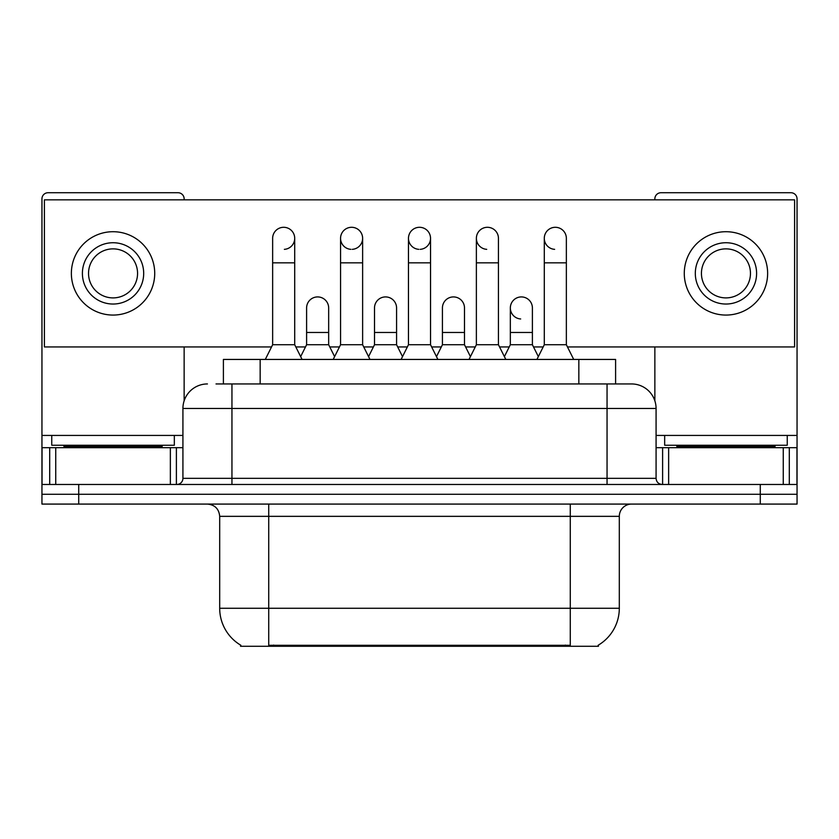 <?xml version="1.0" encoding="UTF-8"?>
<svg xmlns="http://www.w3.org/2000/svg" width="839" height="839" viewBox="0 0 839 839"><rect width="100%" height="100%" fill="white"/><g stroke="black" fill="none" stroke-linecap="round" stroke-linejoin="round"><path stroke-width="1.26" d="M223.394 383.947L223.394 359.438L615.606 359.438L615.606 383.947M598.469 645.065L598.469 646.271L240.531 646.271L240.531 645.065M240.898 645.285A42.904 42.904 0 0 1 219.692 608.275L268.721 608.275L268.721 645.285L570.279 645.285L570.279 608.275L619.308 608.275L619.308 516.342A12.26 12.26 0 0 1 631.568 504.082M219.692 608.275L219.692 516.342C218.969 508.895 214.878 504.805 207.432 504.082M598.102 645.285A42.904 42.904 0 0 0 619.308 608.275M78.719 504.082L797.05 504.082L797.05 494.276L41.95 494.276L41.95 504.082L78.719 504.082L78.719 494.276L41.95 494.276L41.95 447.69L55.741 447.69L55.741 484.47M216.577 383.947L631.568 383.947A24.52 24.52 0 0 1 656.077 408.467L656.077 478.335C656.413 482.026 658.458 484.072 662.212 484.47M216.022 383.947L231.952 383.947L231.952 408.467L182.923 408.467L182.923 478.335A6.125 6.125 0 0 1 176.788 484.47M207.432 383.947A24.52 24.52 0 0 0 182.923 408.467M760.281 504.082L760.281 494.276L797.05 494.276L797.05 447.69L797.05 484.47L41.95 484.47M760.281 484.47L760.281 494.276L78.719 494.276L78.719 484.47M631.19 383.947L622.978 383.947M265.292 359.438L272.644 344.724L294.709 344.724L302.071 359.438M294.709 344.724L294.709 238.328A11.033 11.033 0 0 0 283.676 227.296A11.033 11.033 0 0 1 284.369 227.317M272.644 344.724L272.644 262.838L294.709 262.838M272.644 262.838L272.644 238.328A11.033 11.033 0 0 1 283.676 227.296M300.656 356.617L306.602 344.724L328.668 344.724L334.614 356.617M328.668 344.724L328.668 307.955A11.033 11.033 0 0 0 318.327 296.943A11.033 11.033 0 0 1 328.668 307.955M306.602 344.724L306.602 332.464L328.668 332.464M306.602 332.464L306.602 307.955A11.033 11.033 0 0 1 318.327 296.943M333.198 359.438L340.561 344.724L362.626 344.724L369.978 359.438M362.626 344.724L362.626 238.328A11.033 11.033 0 0 0 351.593 227.296A11.033 11.033 0 0 0 340.561 237.982A11.033 11.033 0 0 0 350.901 249.34M340.561 344.724L340.561 262.838L362.626 262.838M340.561 262.838L340.561 238.328A11.033 11.033 0 0 1 352.286 227.317M401.115 359.438L408.467 344.724L430.533 344.724L437.885 359.438M430.533 344.724L430.533 238.328A11.033 11.033 0 0 0 419.5 227.296A11.033 11.033 0 0 0 408.478 237.982A11.033 11.033 0 0 0 418.808 249.34M408.467 344.724L408.467 262.838L430.533 262.838M408.467 262.838L408.467 238.328A11.033 11.033 0 0 1 420.192 227.317M469.022 359.438L476.374 344.724L498.439 344.724L505.802 359.438M498.439 344.724L498.439 238.328A11.033 11.033 0 0 0 487.407 227.296A11.033 11.033 0 0 0 476.384 237.982A11.033 11.033 0 0 0 486.714 249.34M476.374 344.724L476.374 262.838L498.439 262.838M476.374 262.838L476.374 238.328A11.033 11.033 0 0 1 488.099 227.317M536.929 359.438L544.291 344.724L566.356 344.724L573.708 359.438M566.356 344.724L566.356 238.328A11.033 11.033 0 0 0 555.324 227.296A11.033 11.033 0 0 0 544.291 237.982A11.033 11.033 0 0 0 554.631 249.34M544.291 344.724L544.291 262.838L566.356 262.838M544.291 262.838L544.291 238.328A11.033 11.033 0 0 1 556.016 227.317M368.573 356.617L374.509 344.724L396.574 344.724L402.521 356.617M396.574 344.724L396.574 307.955A11.033 11.033 0 0 0 386.234 296.943A11.033 11.033 0 0 1 396.574 307.955M374.509 344.724L374.509 332.464L396.574 332.464M374.509 332.464L374.509 307.955A11.033 11.033 0 0 1 386.234 296.943M436.479 356.617L442.426 344.724L464.491 344.724L470.427 356.617M464.491 344.724L464.491 307.955A11.033 11.033 0 0 0 454.151 296.943A11.033 11.033 0 0 1 464.491 307.955M442.426 344.724L442.426 332.464L464.491 332.464M442.426 332.464L442.426 307.955A11.033 11.033 0 0 1 454.151 296.943M504.386 356.617L510.332 344.724L532.398 344.724L538.344 356.617M532.398 344.724L532.398 307.955A11.033 11.033 0 0 0 522.057 296.943A11.033 11.033 0 0 1 532.398 307.955M510.332 344.724L510.332 332.464L532.398 332.464M510.332 332.464L510.332 307.955A11.033 11.033 0 0 1 522.057 296.943M174.334 435.431L51.756 435.431L51.756 445.247L174.334 445.247L174.334 435.431L182.923 435.431M162.084 447.69L162.084 446.463A1.227 1.227 0 0 1 163.301 445.247M162.084 446.463L64.016 446.463A1.227 1.227 0 0 0 62.789 445.247M64.016 446.463L64.016 447.69M787.244 435.431L664.666 435.431L664.666 445.247L787.244 445.247L787.244 435.431L797.05 435.431L797.05 447.69L789.3 447.69L789.3 484.47M774.984 447.69L774.984 446.463A1.227 1.227 0 0 1 776.211 445.247M774.984 446.463L676.916 446.463A1.227 1.227 0 0 0 675.699 445.247M676.916 446.463L676.916 447.69M170.359 484.47L170.359 447.69L55.741 447.69M184.14 199.839L184.14 198.853A6.125 6.125 0 0 0 178.015 192.729L48.075 192.729A6.125 6.125 0 0 0 41.95 198.853L41.95 447.69M184.14 346.937L184.14 400.811M170.359 447.69L182.923 447.69M783.259 484.47L783.259 447.69L668.641 447.69L668.641 484.47M797.05 435.431L797.05 198.853A6.125 6.125 0 0 0 790.925 192.729L660.985 192.729A6.125 6.125 0 0 0 654.86 198.853L654.86 199.839M654.86 346.937L654.86 400.811M656.077 447.69L668.641 447.69M783.259 447.69L789.3 447.69M521.365 296.922A11.033 11.033 0 0 0 510.343 307.609A11.033 11.033 0 0 0 520.673 318.967M420.192 249.34A11.033 11.033 0 0 0 430.533 238.328M567.458 346.937L794.596 346.937L794.596 199.839L44.404 199.839L44.404 346.937L271.542 346.937M295.81 346.937L305.501 346.937M329.769 346.937L339.459 346.937M363.727 346.937L373.407 346.937M397.676 346.937L407.366 346.937M431.634 346.937L441.324 346.937M465.593 346.937L475.273 346.937M499.541 346.937L509.231 346.937M533.499 346.937L543.19 346.937M284.369 249.34A11.033 11.033 0 0 0 294.709 238.328M352.286 249.34A11.033 11.033 0 0 0 362.626 238.328M113.045 242.733A30.644 30.644 0 0 0 82.4 273.388A30.644 30.644 0 0 0 113.045 304.033A30.644 30.644 0 0 0 143.689 273.388A30.644 30.644 0 0 0 113.045 242.733M113.045 248.868A24.52 24.52 0 0 0 88.535 273.388A24.52 24.52 0 0 0 113.045 297.897A24.52 24.52 0 0 0 137.565 273.388A24.52 24.52 0 0 0 113.045 248.868M113.045 315.065A41.677 41.677 0 0 0 154.722 273.388A41.677 41.677 0 0 0 113.045 231.711A41.677 41.677 0 0 0 71.367 273.388A41.677 41.677 0 0 0 113.045 315.065M725.955 242.733A30.644 30.644 0 0 0 695.311 273.388A30.644 30.644 0 0 0 725.955 304.033A30.644 30.644 0 0 0 756.6 273.388A30.644 30.644 0 0 0 725.955 242.733M725.955 248.868A24.52 24.52 0 0 0 701.435 273.388A24.52 24.52 0 0 0 725.955 297.897A24.52 24.52 0 0 0 750.465 273.388A24.52 24.52 0 0 0 725.955 248.868M725.955 315.065A41.677 41.677 0 0 0 767.633 273.388A41.677 41.677 0 0 0 725.955 231.711A41.677 41.677 0 0 0 684.278 273.388A41.677 41.677 0 0 0 725.955 315.065M565.371 646.271L565.371 645.065M273.629 646.271L273.629 645.065M260.163 383.947L260.163 359.438M578.837 383.947L578.837 359.438M570.279 504.082L570.279 516.342L219.692 516.342M619.308 516.342L570.279 516.342L570.279 608.275L268.721 608.275L268.721 504.082M231.952 484.47L231.952 478.335L656.077 478.335M182.923 478.335L231.952 478.335L231.952 408.467L607.048 408.467L607.048 484.47M656.077 408.467L607.048 408.467L607.048 383.947M51.756 435.431L41.95 435.431M176.389 447.69L176.389 484.47M42.044 447.69L42.044 484.47M49.7 484.47L49.7 447.69M664.666 435.431L656.077 435.431M796.956 484.47L796.956 447.69M662.611 484.47L662.611 447.69"/></g></svg>
